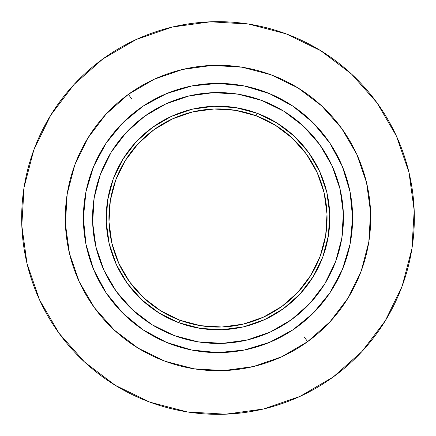 <?xml version="1.0" encoding="UTF-8"?>
<svg xmlns="http://www.w3.org/2000/svg" width="436" height="436" viewBox="0 0 436 436"><rect width="100%" height="100%" fill="white"/><g stroke="black" fill="none" stroke-linecap="round" stroke-linejoin="round"><path stroke-width="0.65" d="M370.714 218L352.62 218A134.62 134.62 0 0 1 218 352.62A134.62 134.62 0 0 1 83.38 218L65.286 218L83.38 218L85.963 244.264L93.626 269.519L106.068 292.79L122.81 313.19L143.21 329.932L166.481 342.374L191.736 350.037L218 352.62L244.264 350.037L269.519 342.374L292.79 329.932L313.19 313.19L329.932 292.79L342.374 269.519L350.037 244.264L352.62 218L350.037 191.736L342.374 166.481L329.932 143.21L313.19 122.81L292.79 106.068L269.519 93.626L244.264 85.963L218 83.38L191.736 85.963L166.481 93.626L143.21 106.068L122.81 122.81L106.068 143.21L93.626 166.481L85.963 191.736L83.38 218A134.62 134.62 0 0 1 218 83.38A134.62 134.62 0 0 1 352.62 218L370.714 218M257 113.218L256.046 115.769A109.082 109.082 0 0 1 320.231 256.046A109.082 109.082 0 0 1 179.954 320.231L179 322.782A111.807 111.807 0 0 0 322.782 257A111.807 111.807 0 0 0 257 113.218L276.691 122.838L294.131 136.114L308.644 152.54L319.67 171.484L326.793 192.211L329.73 213.934L328.379 235.805L322.782 257L313.162 276.691L299.886 294.131L283.46 308.644L264.516 319.67L243.789 326.793L222.066 329.73L200.195 328.379L179 322.782L159.309 313.162L141.869 299.886L127.356 283.46L116.33 264.516L109.207 243.789L106.27 222.066L107.621 200.195L113.218 179L122.838 159.309L136.114 141.869L152.54 127.356L171.484 116.33L192.211 109.207L213.934 106.27L235.805 107.621L257 113.218A111.807 111.807 0 0 0 113.218 179A111.807 111.807 0 0 0 179 322.782L179.954 320.231L160.737 310.841L143.727 297.886L129.568 281.863L118.81 263.382L111.861 243.157L108.995 221.968L110.313 200.625L115.769 179.954L125.159 160.737L138.114 143.727L154.137 129.568L172.618 118.81L192.843 111.861L214.032 108.995L235.375 110.313L256.046 115.769L275.263 125.159L292.273 138.114L306.432 154.137L317.19 172.618L324.139 192.843L327.005 214.032L325.687 235.375L320.231 256.046L310.841 275.263L297.886 292.273L281.863 306.432L263.382 317.19L243.157 324.139L221.968 327.005L200.625 325.687L179.954 320.231A109.082 109.082 0 0 1 115.769 179.954A109.082 109.082 0 0 1 256.046 115.769L257 113.218M261.758 100.438A125.443 125.443 0 0 1 335.562 261.758A125.443 125.443 0 0 1 174.242 335.562A125.443 125.443 0 0 1 100.438 174.242A125.443 125.443 0 0 1 261.758 100.438L237.98 94.16L213.433 92.639L189.066 95.942L165.811 103.931L144.561 116.303L126.129 132.588L111.235 152.148L100.438 174.242L94.16 198.02L92.639 222.567L95.942 246.934L103.931 270.189L116.303 291.439L132.588 309.871L152.148 324.766L174.242 335.562L198.02 341.84L222.567 343.361L246.934 340.058L270.189 332.068L291.439 319.697L309.871 303.412L324.766 283.852L335.562 261.758L341.84 237.98L343.361 213.433L340.058 189.066L332.068 165.811L319.697 144.561L303.412 126.129L283.852 111.235L261.758 100.438M189.066 95.942L165.811 103.931L144.561 116.303M95.942 246.934L103.931 270.189L116.303 291.439M246.934 340.058L270.189 332.068L291.439 319.697M340.058 189.066L332.068 165.811L319.697 144.561M128.369 94.361A152.709 152.709 0 0 1 341.639 128.369A152.709 152.709 0 0 1 307.631 341.639L330.03 321.779L348.124 297.93L361.215 271.007L368.807 242.051L370.6 212.169L366.529 182.51L356.752 154.213L341.639 128.369L321.779 105.97L297.93 87.876L271.007 74.785L242.051 67.193L212.169 65.4L182.51 69.471L154.213 79.248L128.369 94.361L105.97 114.221L87.876 138.07L74.785 164.993L67.193 193.949L65.4 223.832L69.471 253.49L79.248 281.787L94.361 307.631L114.221 330.03L138.07 348.124L164.993 361.215L193.949 368.807L223.832 370.6L253.49 366.529L281.787 356.752L307.631 341.639A152.709 152.709 0 0 1 94.361 307.631A152.709 152.709 0 0 1 128.369 94.361L132.021 99.392M402.134 286.152L411.895 248.918L402.134 286.152L385.304 320.765L362.038 351.432L333.24 376.966A196.342 196.342 0 0 1 59.034 333.24A196.342 196.342 0 0 1 102.76 59.034A196.342 196.342 0 0 1 376.966 102.76A196.342 196.342 0 0 1 333.24 376.966L300.012 396.395L263.633 408.968L225.499 414.2L187.082 411.895L225.499 414.2M411.895 248.918L414.2 210.501L411.895 248.918M286.152 33.866L248.918 24.105L210.501 21.8L248.918 24.105L286.152 33.866L320.765 50.696L351.432 73.962L376.966 102.76L396.395 135.988L408.968 172.367L414.2 210.501M33.866 149.848L24.105 187.082L33.866 149.848L50.696 115.235L73.962 84.568L102.76 59.034L135.988 39.605L172.367 27.032L210.501 21.8M149.848 402.134L187.082 411.895L149.848 402.134L115.235 385.304L84.568 362.038L59.034 333.24L39.605 300.012L27.032 263.633L21.8 225.499L24.105 187.082M303.979 336.608L307.631 341.639"/></g></svg>
